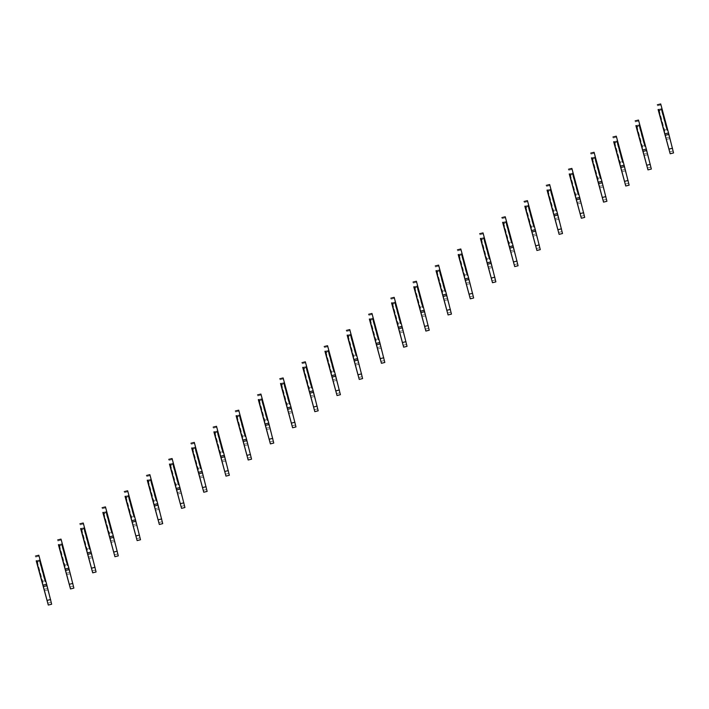<?xml version="1.0" encoding="UTF-8"?>
<svg xmlns="http://www.w3.org/2000/svg" width="709" height="709" viewBox="0 0 709 709"><rect width="100%" height="100%" fill="white"/><g stroke="black" fill="none" stroke-linecap="round" stroke-linejoin="round"><path stroke-width="0.53" stroke-dasharray="3.54 2.66" d="M658.342 109.381L659.113 110.01L661.311 109.47L661.719 108.53L667.461 130.429L666.832 130.323L661.462 110.4L659.264 110.95L664.643 130.873L666.832 130.323M657.5 105.783L660.868 104.941L661.719 108.53M659.113 110.01L664.493 129.942L667.231 128.994M661.311 109.47L666.682 129.392M658.36 109.452L661.47 108.672L667.461 130.429M660.708 103.939L660.868 104.941M661.47 108.672L673.55 152.922M661.94 109.966L661.462 110.4M659.264 110.95L658.741 110.843M658.262 110.524L661.63 109.673M666.238 139.496L669.456 138.689M665.848 138.06L669.225 137.218M664.643 130.873L664.094 131.271M663.863 129.836L664.493 129.942M636.133 125.493L636.904 126.131L639.101 125.582L639.5 124.651L645.252 146.541L644.623 146.444L639.252 126.512L637.054 127.062L642.434 146.993L644.623 146.444M635.291 121.904L638.658 121.062L639.5 124.651M636.904 126.131L642.283 146.054L645.022 145.106M639.101 125.582L644.472 145.505M636.15 125.564L639.261 124.793L645.252 146.541M638.499 120.051L638.658 121.062M639.261 124.793L651.341 169.043M639.731 126.087L639.252 126.512M637.054 127.062L636.531 126.964M636.053 126.636L639.421 125.794M644.029 155.608L647.246 154.801M643.639 154.181L647.016 153.33M642.434 146.993L641.884 147.392M641.654 145.957L642.283 146.054M613.923 141.614L614.694 142.252L616.892 141.703L617.291 140.772L623.043 162.662L622.413 162.556L617.034 142.633L614.845 143.183L620.224 163.105L622.413 162.556M613.081 138.025L616.449 137.174L617.291 140.772M614.694 142.252L620.074 162.175L622.812 161.227M616.892 141.703L622.263 161.625M613.941 141.685L617.052 140.905L623.043 162.662M616.289 136.172L616.449 137.174M617.052 140.905L629.131 185.164M617.521 142.199L617.034 142.633M614.845 143.183L614.322 143.076M613.834 142.757L617.211 141.915M621.82 171.729L625.037 170.922M621.43 170.293L624.797 169.451M620.224 163.105L619.675 163.504M619.444 162.069L620.074 162.175M591.714 157.726L592.485 158.364L594.674 157.815L595.081 156.884L600.833 178.783L600.204 178.677L594.824 158.754L592.635 159.303L598.015 179.226L600.204 178.677M590.872 154.137L594.239 153.295L595.081 156.884M592.485 158.364L597.864 178.296L600.603 177.347M594.674 157.815L600.053 177.746M591.731 157.806L594.842 157.026L600.833 178.783M594.08 152.293L594.239 153.295M594.842 157.026L606.922 201.276M595.312 158.32L594.824 158.754M592.635 159.303L592.104 159.197M591.625 158.878L595.002 158.027M599.61 187.85L602.827 187.043M599.22 186.414L602.588 185.572M598.015 179.226L597.465 179.625M597.235 178.189L597.864 178.296M569.504 173.847L570.275 174.485L572.464 173.935L572.872 173.005L578.624 194.895L577.995 194.798L572.615 174.866L570.426 175.415L575.805 195.347L577.995 194.798M568.662 170.257L572.03 169.416L572.872 173.005M570.275 174.485L575.655 194.408L578.393 193.46M572.464 173.935L577.844 193.858M569.522 173.918L572.633 173.147L578.624 194.895M571.871 168.405L572.03 169.416M572.633 173.147L584.712 217.397M573.102 174.441L572.615 174.866M570.426 175.415L569.894 175.318M569.416 174.99L572.792 174.148M577.401 203.962L580.618 203.155M577.011 202.535L580.379 201.684M575.805 195.347L575.256 195.746M575.026 194.31L575.655 194.408M547.295 189.968L548.066 190.606L550.255 190.056L550.663 189.117L556.414 211.016L555.785 210.91L550.406 190.987L548.217 191.536L553.596 211.459L555.785 210.91M546.444 186.378L549.821 185.528L550.663 189.117M548.066 190.606L553.445 210.529L556.184 209.58M550.255 190.056L555.634 209.979M547.313 190.039L550.414 189.259L556.414 211.016M549.661 184.526L549.821 185.528M550.414 189.259L562.503 233.509M550.893 190.553L550.406 190.987M548.217 191.536L547.685 191.43M547.206 191.111L550.583 190.269M555.182 220.082L558.408 219.276M554.801 218.647L558.169 217.805M553.596 211.459L553.047 211.858M552.816 210.422L553.445 210.529M525.085 206.08L525.856 206.718L528.045 206.168L528.453 205.238L534.205 227.137L533.576 227.031L528.196 207.108L526.007 207.657L531.378 227.58L533.576 227.031M524.235 202.49L527.611 201.648L528.453 205.238M525.856 206.718L531.236 226.65L533.974 225.701M528.045 206.168L533.425 226.1M525.103 206.159L528.205 205.38L534.205 227.137M527.452 200.647L527.611 201.648M528.205 205.38L540.285 249.63M528.684 206.673L528.196 207.108M526.007 207.657L525.475 207.551M524.997 207.223L528.365 206.381M532.973 236.203L536.199 235.397M532.592 234.768L535.96 233.926M531.378 227.58L530.828 227.979M530.598 226.543L531.236 226.65M502.867 222.201L503.647 222.839L505.836 222.289L506.244 221.359L511.995 243.249L511.366 243.152L505.987 223.22L503.798 223.769L509.168 243.692L511.366 243.152M502.025 218.611L505.402 217.769L506.244 221.359M503.647 222.839L509.018 242.762L511.765 241.813M505.836 222.289L511.216 242.212M502.894 222.272L505.996 221.492L511.995 243.249M505.233 216.759L505.402 217.769M505.996 221.492L518.075 265.751M506.474 222.794L505.987 223.22M503.798 223.769L503.266 223.672M502.787 223.344L506.155 222.502M510.764 252.315L513.99 251.509M510.383 250.889L513.75 250.038M509.168 243.692L508.619 244.091M508.388 242.664L509.018 242.762M480.658 238.321L481.438 238.96L483.627 238.41L484.034 237.471L489.786 259.37L489.148 259.264L483.777 239.341L481.588 239.89L486.959 259.813L489.148 259.264M479.816 234.723L483.192 233.881L484.034 237.471M481.438 238.96L486.808 258.882L489.556 257.934M483.627 238.41L489.006 258.333M480.684 238.392L483.786 237.612L489.786 259.37M483.024 232.88L483.192 233.881M483.786 237.612L495.866 281.863M484.265 238.906L483.777 239.341M481.588 239.89L481.056 239.784M480.578 239.465L483.946 238.614M488.554 268.436L491.78 267.63M488.164 267.001L491.541 266.159M486.959 259.813L486.409 260.212M486.179 258.776L486.808 258.882M458.448 254.434L459.228 255.072L461.417 254.522L461.825 253.592L467.577 275.482L466.939 275.384L461.568 255.462L459.37 256.002L464.749 275.934L466.939 275.384M457.606 250.844L460.974 250.002L461.825 253.592M459.228 255.072L464.599 274.995L467.346 274.055M461.417 254.522L466.797 274.454M458.466 254.513L461.577 253.733L467.577 275.482M460.815 248.992L460.974 250.002M461.577 253.733L473.656 297.984M462.055 255.027L461.568 255.462M459.37 256.002L458.847 255.905M458.369 255.577L461.736 254.735M466.345 284.548L469.562 283.742M465.955 283.121L469.331 282.279M464.749 275.934L464.2 276.333M463.97 274.897L464.599 274.995M436.239 270.554L437.019 271.192L439.208 270.643L439.615 269.712L445.358 291.603L444.729 291.496L439.358 271.574L437.161 272.123L442.54 292.046L444.729 291.496M435.397 266.965L438.765 266.114L439.615 269.712M437.019 271.192L442.389 291.115L445.128 290.167M439.208 270.643L444.578 290.566M436.257 270.625L439.367 269.845L445.358 291.603M438.605 265.113L438.765 266.114M439.367 269.845L451.447 314.105M439.846 271.148L439.358 271.574M437.161 272.123L436.638 272.017M436.159 271.698L439.527 270.856M444.135 300.669L447.352 299.863M443.745 299.233L447.122 298.392M442.54 292.046L441.991 292.445M441.76 291.009L442.389 291.115M414.029 286.666L414.8 287.305L416.998 286.764L417.397 285.824L423.149 307.724L422.52 307.617L417.149 287.694L414.951 288.244L420.331 308.167L422.52 307.617M413.187 283.077L416.555 282.235L417.397 285.824M414.8 287.305L420.18 307.236L422.918 306.288M416.998 286.764L422.369 306.687M414.047 286.746L417.158 285.966L423.149 307.724M416.396 281.234L416.555 282.235M417.158 285.966L429.237 330.217M417.628 287.26L417.149 287.694M414.951 288.244L414.428 288.138M413.95 287.819L417.317 286.968M421.926 316.79L425.143 315.984M421.536 315.354L424.913 314.512M420.331 308.167L419.781 308.566M419.551 307.13L420.18 307.236M391.82 302.787L392.591 303.425L394.789 302.876L395.188 301.945L400.939 323.836L400.31 323.738L394.931 303.807L392.742 304.356L398.121 324.288L400.31 323.738M390.978 299.198L394.346 298.356L395.188 301.945M392.591 303.425L397.971 323.348L400.709 322.4M394.789 302.876L400.16 322.799M391.838 302.858L394.948 302.087L400.939 323.836M394.186 297.346L394.346 298.356M394.948 302.087L407.028 346.338M395.418 303.381L394.931 303.807M392.742 304.356L392.219 304.258M391.74 303.931L395.108 303.089M399.716 332.902L402.934 332.096M399.327 331.475L402.694 330.624M398.121 324.288L397.572 324.687M397.341 323.251L397.971 323.348M369.611 318.908L370.382 319.546L372.571 318.997L372.978 318.057L378.73 339.957L378.101 339.85L372.721 319.927L370.532 320.477L375.912 340.4L378.101 339.85M368.769 315.319L372.136 314.468L372.978 318.057M370.382 319.546L375.761 339.469L378.5 338.521M372.571 318.997L377.95 338.92M369.628 318.979L372.739 318.199L378.73 339.957M371.977 313.467L372.136 314.468M372.739 318.199L384.819 362.459M373.209 319.493L372.721 319.927M370.532 320.477L370.009 320.371M369.522 320.051L372.899 319.21M377.507 349.023L380.724 348.216M377.117 347.587L380.485 346.745M375.912 340.4L375.362 340.799M375.132 339.363L375.761 339.469M347.401 335.02L348.172 335.658L350.361 335.109L350.769 334.178L356.521 356.078L355.891 355.971L350.512 336.048L348.323 336.598L353.702 356.521L355.891 355.971M346.559 331.431L349.927 330.589L350.769 334.178M348.172 335.658L353.552 355.59L356.29 354.642M350.361 335.109L355.741 355.041M347.419 335.1L350.53 334.32L356.521 356.078M349.767 329.588L349.927 330.589M350.53 334.32L362.609 378.571M350.999 335.614L350.512 336.048M348.323 336.598L347.791 336.491M347.313 336.172L350.689 335.322M355.298 365.144L358.515 364.337M354.908 363.708L358.275 362.866M353.702 356.521L353.153 356.919M352.922 355.484L353.552 355.59M325.192 351.141L325.963 351.779L328.152 351.23L328.559 350.299L334.311 372.19L333.682 372.092L328.302 352.16L326.113 352.71L331.493 372.642L333.682 372.092M324.341 347.552L327.718 346.71L328.559 350.299M325.963 351.779L331.342 371.702L334.081 370.754M328.152 351.23L333.531 371.153M325.209 351.212L328.311 350.441L334.311 372.19M327.558 345.7L327.718 346.71M328.311 350.441L340.4 394.691M328.79 351.735L328.302 352.16M326.113 352.71L325.582 352.612M325.103 352.284L328.48 351.442M333.079 381.256L336.305 380.449M332.698 379.829L336.066 378.978M331.493 372.642L330.943 373.04M330.713 371.605L331.342 371.702M302.982 367.262L303.753 367.9L305.942 367.351L306.35 366.411L312.102 388.31L311.473 388.204L306.093 368.281L303.904 368.831L309.275 388.754L311.473 388.204M302.131 363.664L305.508 362.822L306.35 366.411M303.753 367.9L309.133 387.823L311.871 386.875M305.942 367.351L311.322 387.274M303 367.333L306.102 366.553L312.102 388.31M305.349 361.82L305.508 362.822M306.102 366.553L318.181 410.803M306.58 367.847L306.093 368.281M303.904 368.831L303.372 368.724M302.894 368.405L306.27 367.563M310.87 397.377L314.096 396.57M310.489 395.941L313.857 395.099M309.275 388.754L308.725 389.152M308.495 387.717L309.133 387.823M280.764 383.374L281.544 384.012L283.733 383.463L284.141 382.532L289.892 404.431L289.263 404.325L283.884 384.402L281.695 384.952L287.065 404.874L289.263 404.325M279.922 379.785L283.299 378.943L284.141 382.532M281.544 384.012L286.915 403.944L289.662 402.996M283.733 383.463L289.112 403.394M280.791 383.454L283.892 382.674L289.892 404.431M283.13 377.932L283.299 378.943M283.892 382.674L295.972 426.924M284.371 383.968L283.884 384.402M281.695 384.952L281.163 384.845M280.684 384.517L284.052 383.675M288.66 413.498L291.886 412.691M288.279 412.062L291.647 411.22M287.065 404.874L286.516 405.273M286.285 403.838L286.915 403.944M258.555 399.495L259.334 400.133L261.524 399.584L261.931 398.653L267.683 420.543L267.054 420.446L261.674 400.514L259.485 401.064L264.856 420.986L267.054 420.446M257.713 395.906L261.089 395.055L261.931 398.653M259.334 400.133L264.705 420.056L267.453 419.108M261.524 399.584L266.903 419.506M258.581 399.566L261.683 398.786L267.683 420.543M260.921 394.053L261.089 395.055M261.683 398.786L273.763 443.045M262.162 400.089L261.674 400.514M259.485 401.064L258.953 400.957M258.475 400.638L261.843 399.796M266.451 429.61L269.677 428.803M266.07 428.174L269.438 427.332M264.856 420.986L264.306 421.385M264.076 419.958L264.705 420.056M236.345 415.616L237.125 416.254L239.314 415.704L239.722 414.765L245.474 436.664L244.835 436.558L239.465 416.635L237.276 417.184L242.646 437.107L244.835 436.558M235.503 412.018L238.871 411.176L239.722 414.765M237.125 416.254L242.496 436.177L245.243 435.229M239.314 415.704L244.694 435.627M236.363 415.687L239.474 414.907L245.474 436.664M238.711 410.174L238.871 411.176M239.474 414.907L251.553 459.157M239.952 416.201L239.465 416.635M237.276 417.184L236.744 417.078M236.265 416.759L239.633 415.908M244.242 445.731L247.459 444.924M243.852 444.295L247.228 443.453M242.646 437.107L242.097 437.506M241.866 436.07L242.496 436.177M214.136 431.728L214.916 432.366L217.105 431.816L217.512 430.886L223.255 452.776L222.626 452.679L217.255 432.747L215.057 433.296L220.437 453.228L222.626 452.679M213.294 428.139L216.662 427.297L217.512 430.886M214.916 432.366L220.286 452.289L223.025 451.349M217.105 431.816L222.475 451.748M214.153 431.808L217.264 431.028L223.255 452.776M216.502 426.286L216.662 427.297M217.264 431.028L229.344 475.278M217.743 432.322L217.255 432.747M215.057 433.296L214.535 433.199M214.056 432.871L217.424 432.029M222.032 461.843L225.249 461.036M221.642 460.416L225.019 459.565M220.437 453.228L219.887 453.627M219.657 452.191L220.286 452.289M191.926 447.849L192.697 448.487L194.895 447.937L195.294 447.007L201.046 468.897L200.417 468.791L195.046 448.868L192.848 449.417L198.228 469.34L200.417 468.791M191.084 444.259L194.452 443.409L195.294 447.007M192.697 448.487L198.077 468.41L200.815 467.461M194.895 447.937L200.266 467.86M191.944 447.92L195.055 447.14L201.046 468.897M194.293 442.407L194.452 443.409M195.055 447.14L207.134 491.399M195.524 448.434L195.046 448.868M192.848 449.417L192.325 449.311M191.847 448.992L195.214 448.15M199.823 477.963L203.04 477.157M199.433 476.528L202.809 475.686M198.228 469.34L197.678 469.739M197.448 468.303L198.077 468.41M169.717 463.961L170.488 464.599L172.686 464.049L173.085 463.119L178.836 485.018L178.207 484.912L172.828 464.989L170.639 465.538L176.018 485.461L178.207 484.912M168.875 460.371L172.243 459.529L173.085 463.119M170.488 464.599L175.867 484.531L178.606 483.582M172.686 464.049L178.056 483.981M169.735 464.041L172.845 463.261L178.836 485.018M172.083 458.528L172.243 459.529M172.845 463.261L184.925 507.511M173.315 464.555L172.828 464.989M170.639 465.538L170.116 465.432M169.637 465.113L173.005 464.262M177.613 494.084L180.83 493.278M177.223 492.649L180.6 491.807M176.018 485.461L175.469 485.86M175.238 484.424L175.867 484.531M147.507 480.082L148.278 480.72L150.468 480.17L150.875 479.24L156.627 501.13L155.998 501.033L150.618 481.101L148.429 481.65L153.809 501.582L155.998 501.033M146.666 476.492L150.033 475.65L150.875 479.24M148.278 480.72L153.658 500.643L156.397 499.694M150.468 480.17L155.847 500.093M147.525 480.153L150.636 479.381L156.627 501.13M149.874 474.64L150.033 475.65M150.636 479.381L162.715 523.632M151.106 480.675L150.618 481.101M148.429 481.65L147.906 481.553M147.419 481.225L150.795 480.383M155.404 510.196L158.621 509.39M155.014 508.77L158.382 507.919M153.809 501.582L153.259 501.981M153.029 500.545L153.658 500.643M125.298 496.203L126.069 496.841L128.258 496.291L128.666 495.352L134.418 517.251L133.788 517.145L128.409 497.222L126.22 497.771L131.599 517.694L133.788 517.145M124.456 492.613L127.824 491.762L128.666 495.352M126.069 496.841L131.449 516.764L134.187 515.815M128.258 496.291L133.638 516.214M125.316 496.273L128.426 495.494L134.418 517.251M127.664 490.761L127.824 491.762M128.426 495.494L140.506 539.744M128.896 496.787L128.409 497.222M126.22 497.771L125.688 497.665M125.209 497.346L128.586 496.504M133.195 526.317L136.412 525.511M132.805 524.882L136.172 524.04M131.599 517.694L131.05 518.093M130.819 516.657L131.449 516.764M103.089 512.315L103.86 512.953L106.049 512.403L106.456 511.473L112.208 533.372L111.579 533.265L106.199 513.343L104.01 513.892L109.39 533.815L111.579 533.265M102.238 508.725L105.614 507.883L106.456 511.473M103.86 512.953L109.239 532.884L111.978 531.936M106.049 512.403L111.428 532.335M103.106 512.394L106.208 511.614L112.208 533.372M105.455 506.882L105.614 507.883M106.208 511.614L118.297 555.865M106.687 512.908L106.199 513.343M104.01 513.892L103.479 513.786M103 513.467L106.377 512.616M110.976 542.438L114.202 541.632M110.595 541.002L113.963 540.161M109.39 533.815L108.84 534.214M108.61 532.778L109.239 532.884M80.879 528.435L81.65 529.074L83.839 528.524L84.247 527.593L89.999 549.484L89.369 549.386L83.99 529.455L81.801 530.004L87.172 549.927L89.369 549.386M80.028 524.846L83.405 524.004L84.247 527.593M81.65 529.074L87.03 548.996L89.768 548.048M83.839 528.524L89.219 548.447M80.897 528.506L83.999 527.735L89.999 549.484M83.245 522.994L83.405 524.004M83.999 527.735L96.078 571.986M84.477 529.029L83.99 529.455M81.801 530.004L81.269 529.907M80.791 529.579L84.167 528.737M88.767 558.55L91.993 557.744M88.386 557.123L91.753 556.273M87.172 549.927L86.622 550.335M86.392 548.899L87.03 548.996M58.661 544.556L59.441 545.194L61.63 544.645L62.038 543.706L67.789 565.605L67.16 565.498L61.78 545.576L59.591 546.125L64.962 566.048L67.16 565.498M57.819 540.958L61.196 540.116L62.038 543.706M59.441 545.194L64.811 565.117L67.559 564.169M61.63 544.645L67.009 564.568M58.687 544.627L61.789 543.847L67.789 565.605M61.027 539.115L61.196 540.116M61.789 543.847L73.869 588.098M62.268 545.141L61.78 545.576M59.591 546.125L59.06 546.019M58.581 545.7L61.949 544.858M66.557 574.671L69.783 573.865M66.176 573.235L69.544 572.393M64.962 566.048L64.413 566.447M64.182 565.011L64.811 565.117M36.451 560.668L37.231 561.306L39.42 560.757L39.828 559.826L45.58 581.717L44.951 581.619L39.571 561.696L37.382 562.237L42.753 582.169L44.951 581.619M35.61 557.079L38.986 556.237L39.828 559.826M37.231 561.306L42.602 581.238L45.349 580.29M39.42 560.757L44.8 580.689M36.478 560.748L39.58 559.968L45.58 581.717M38.818 555.227L38.986 556.237M39.58 559.968L51.66 604.219M40.059 561.262L39.571 561.696M37.382 562.237L36.85 562.14M36.372 561.812L39.739 560.97M44.348 590.792L47.574 589.985M43.967 589.356L47.335 588.514M42.753 582.169L42.203 582.568M41.973 581.132L42.602 581.238M669.58 151.877L672.947 151.035M647.37 167.998L650.738 167.156M625.161 184.118L628.529 183.268M602.951 200.23L606.319 199.389M580.742 216.351L584.11 215.509M558.524 232.463L561.9 231.621M536.314 248.584L539.691 247.742M514.105 264.705L517.481 263.854M491.895 280.817L495.272 279.975M469.686 296.938L473.054 296.096M447.476 313.059L450.844 312.208M425.267 329.171L428.635 328.329M403.058 345.292L406.425 344.45M380.848 361.404L384.216 360.562M358.639 377.525L362.007 376.683M336.421 393.646L339.797 392.795M314.211 409.758L317.588 408.916M292.002 425.879L295.378 425.037M269.792 441.999L273.169 441.149M247.583 458.111L250.951 457.27M225.373 474.232L228.741 473.39M203.164 490.353L206.532 489.502M180.955 506.465L184.322 505.623M158.745 522.586L162.113 521.744M136.536 538.698L139.903 537.856M114.326 554.819L117.694 553.977M92.108 570.94L95.485 570.089M69.899 587.052L73.275 586.21M47.689 603.173L51.066 602.331"/><path stroke-width="1.06" d="M658.094 109.514L670.182 153.773L658.36 109.452M670.182 153.773L673.55 152.922L668.534 132.946L660.708 103.939L657.34 104.781M665.405 135.259L668.773 134.418M665.166 133.788L668.534 132.946M635.884 125.635L647.973 169.885L636.15 125.564M647.973 169.885L651.341 169.043L646.324 149.067L638.499 120.051L635.131 120.902M643.196 151.38L646.564 150.538M642.957 149.909L646.324 149.067M613.675 141.756L625.755 186.006L613.941 141.685M625.755 186.006L629.131 185.164L624.115 165.179L616.289 136.172L612.922 137.014M620.978 167.501L624.354 166.65M620.747 166.03L624.115 165.179M591.466 157.868L603.545 202.118L591.731 157.806M603.545 202.118L606.922 201.276L601.906 181.3L594.08 152.293L590.703 153.135M598.768 183.613L602.145 182.771M598.538 182.142L601.906 181.3M569.256 173.989L581.336 218.239L569.522 173.918M581.336 218.239L584.712 217.397L579.696 197.421L571.871 168.405L568.494 169.256M576.559 199.734L579.935 198.892M576.328 198.263L579.696 197.421M547.047 190.109L559.126 234.36L547.313 190.039M559.126 234.36L562.503 233.509L557.487 213.533L549.661 184.526L546.284 185.368M554.349 215.855L557.726 215.004M554.11 214.384L557.487 213.533M524.837 206.222L536.917 250.472L525.103 206.159M536.917 250.472L540.285 249.63L535.277 229.654L527.452 200.647L524.075 201.489M532.14 231.967L535.508 231.125M531.901 230.496L535.277 229.654M502.628 222.342L514.707 266.593L502.894 222.272M514.707 266.593L518.075 265.751L513.068 245.775L505.233 216.759L501.866 217.601M509.931 248.088L513.298 247.237M509.691 246.617L513.068 245.775M480.418 238.454L492.498 282.714L480.684 238.392M492.498 282.714L495.866 281.863L490.858 261.887L483.024 232.88L479.656 233.722M487.721 264.2L491.089 263.358M487.482 262.729L490.858 261.887M458.209 254.575L470.289 298.826L458.466 254.513M470.289 298.826L473.656 297.984L468.64 278.008L460.815 248.992L457.447 249.843M465.512 280.321L468.879 279.479M465.272 278.85L468.64 278.008M436 270.696L448.079 314.947L436.257 270.625M448.079 314.947L451.447 314.105L446.431 294.12L438.605 265.113L435.237 265.955M443.302 296.442L446.67 295.591M443.063 294.971L446.431 294.12M413.781 286.808L425.87 331.068L414.047 286.746M425.87 331.068L429.237 330.217L424.221 310.241L416.396 281.234L413.028 282.076M421.093 312.554L424.461 311.712M420.854 311.083L424.221 310.241M391.572 302.929L403.651 347.18L391.838 302.858M403.651 347.18L407.028 346.338L402.012 326.362L394.186 297.346L390.819 298.197M398.875 328.675L402.251 327.833M398.644 327.203L402.012 326.362M369.362 319.05L381.442 363.3L369.628 318.979M381.442 363.3L384.819 362.459L379.802 342.474L371.977 313.467L368.6 314.309M376.665 344.796L380.042 343.945M376.435 343.324L379.802 342.474M347.153 335.162L359.233 379.412L347.419 335.1M359.233 379.412L362.609 378.571L357.593 358.594L349.767 329.588L346.391 330.429M354.456 360.908L357.832 360.066M354.225 359.436L357.593 358.594M324.944 351.283L337.023 395.533L325.209 351.212M337.023 395.533L340.4 394.691L335.384 374.715L327.558 345.7L324.181 346.541M332.246 377.028L335.623 376.187M332.016 375.557L335.384 374.715M302.734 367.395L314.814 411.654L303 367.333M314.814 411.654L318.181 410.803L313.174 390.827L305.349 361.82L301.972 362.662M310.037 393.141L313.405 392.299M309.798 391.669L313.174 390.827M280.525 383.516L292.604 427.766L280.791 383.454M292.604 427.766L295.972 426.924L290.965 406.948L283.13 377.932L279.763 378.783M287.827 409.261L291.195 408.419M287.588 407.79L290.965 406.948M258.315 399.637L270.395 443.887L258.581 399.566M270.395 443.887L273.763 443.045L268.755 423.06L260.921 394.053L257.553 394.895M265.618 425.382L268.986 424.531M265.379 423.911L268.755 423.06M236.106 415.749L248.185 460.008L236.363 415.687M248.185 460.008L251.553 459.157L246.546 439.181L238.711 410.174L235.344 411.016M243.409 441.494L246.776 440.652M243.169 440.023L246.546 439.181M213.896 431.87L225.976 476.12L214.153 431.808M225.976 476.12L229.344 475.278L224.328 455.302L216.502 426.286L213.134 427.137M221.199 457.615L224.567 456.773M220.96 456.144L224.328 455.302M191.678 447.991L203.767 492.241L191.944 447.92M203.767 492.241L207.134 491.399L202.118 471.414L194.293 442.407L190.925 443.249M198.99 473.736L202.357 472.885M198.75 472.265L202.118 471.414M169.469 464.103L181.548 508.353L169.735 464.041M181.548 508.353L184.925 507.511L179.909 487.535L172.083 458.528L168.715 459.37M176.771 489.848L180.148 489.006M176.541 488.377L179.909 487.535M147.259 480.223L159.339 524.474L147.525 480.153M159.339 524.474L162.715 523.632L157.699 503.656L149.874 474.64L146.497 475.491M154.562 505.969L157.939 505.127M154.332 504.498L157.699 503.656M125.05 496.344L137.129 540.595L125.316 496.273M137.129 540.595L140.506 539.744L135.49 519.768L127.664 490.761L124.288 491.603M132.353 522.09L135.729 521.239M132.122 520.619L135.49 519.768M102.84 512.456L114.92 556.707L103.106 512.394M114.92 556.707L118.297 555.865L113.28 535.889L105.455 506.882L102.078 507.724M110.143 538.202L113.52 537.36M109.913 536.731L113.28 535.889M80.631 528.577L92.711 572.828L80.897 528.506M92.711 572.828L96.078 571.986L91.071 552.01L83.245 522.994L79.869 523.836M87.934 554.323L91.301 553.481M87.694 552.852L91.071 552.01M58.422 544.689L70.501 588.949L58.687 544.627M70.501 588.949L73.869 588.098L68.862 568.122L61.027 539.115L57.659 539.957M65.724 570.435L69.092 569.593M65.485 568.964L68.862 568.122M36.212 560.81L48.292 605.061L36.478 560.748M48.292 605.061L51.66 604.219L46.652 584.243L38.818 555.227L35.45 556.078M43.515 586.556L46.883 585.714M43.276 585.085L46.652 584.243M669.128 149.076L672.504 148.234M646.918 165.197L650.295 164.355M624.709 181.318L628.085 180.467M602.499 197.43L605.867 196.588M580.29 213.551L583.658 212.709M558.08 229.672L561.448 228.821M535.871 245.784L539.239 244.942M513.662 261.905L517.029 261.063M491.452 278.025L494.82 277.175M469.234 294.138L472.611 293.296M447.024 310.258L450.401 309.416M424.815 326.37L428.192 325.528M402.606 342.491L405.982 341.649M380.396 358.612L383.764 357.761M358.187 374.724L361.555 373.882M335.977 390.845L339.345 390.003M313.768 406.966L317.136 406.115M291.559 423.078L294.926 422.236M269.349 439.199L272.717 438.357M247.131 455.32L250.507 454.469M224.921 471.432L228.298 470.59M202.712 487.553L206.089 486.711M180.503 503.665L183.879 502.823M158.293 519.786L161.661 518.944M136.084 535.907L139.451 535.056M113.874 552.019L117.242 551.177M91.665 568.139L95.033 567.297M69.455 584.26L72.823 583.41M47.246 600.372L50.614 599.53"/></g></svg>
